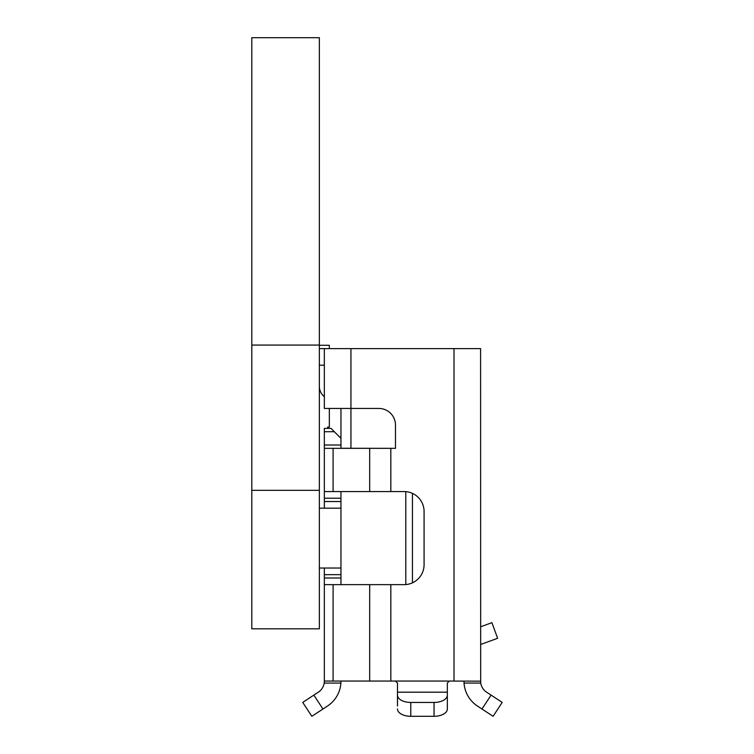 <?xml version="1.0" encoding="UTF-8"?>
<svg xmlns="http://www.w3.org/2000/svg" width="754" height="754" viewBox="0 0 754 754"><rect width="100%" height="100%" fill="white"/><g stroke="black" fill="none" stroke-linecap="round" stroke-linejoin="round"><path stroke-width="1.13" d="M319.347 490.326L319.347 37.7L251.798 37.7L251.798 628.817L319.347 628.817L319.347 490.326L251.798 490.326M319.347 345.078L251.798 345.078M327.66 428.385L327.66 427.056L329.328 427.056L329.328 408.442M340.959 438.366L330.987 428.385L324.343 428.385L324.343 448.338L395.482 448.338L340.959 448.272L340.959 408.442M324.343 568.026L324.343 584.642L404.125 584.642A19.943 19.943 0 0 0 405.793 584.576L405.793 491.627A19.943 19.943 0 0 0 404.125 491.561L324.343 491.561L324.343 508.177M395.482 448.338L395.482 425.067A16.626 16.626 0 0 0 378.866 408.442L324.343 408.442L324.343 348.602L480.59 348.602L480.675 682.502M324.343 365.219L319.347 365.219M324.343 584.642L324.343 681.06L395.482 681.06L397.481 683.058L397.481 695.15A13.299 7.314 0 0 0 410.779 702.455L434.05 702.455A13.299 7.314 0 0 0 447.348 695.15L447.348 708.986A13.299 7.314 180 0 1 434.05 716.3L434.05 702.455M397.481 692.181L447.348 692.181L447.348 683.058L449.346 681.06L480.59 681.164M324.343 448.338L324.343 491.561M324.343 348.602L319.347 348.602M404.125 584.642A19.943 19.943 0 0 0 424.078 564.699L424.078 511.504A19.943 19.943 0 0 0 404.125 491.561M340.959 584.642L340.959 491.561M480.59 626.8L491.928 622.672L497.612 638.289L480.59 644.491M397.481 705.98L397.481 695.15M447.348 705.98L447.348 708.986M410.779 702.455L410.779 716.3L434.05 716.3M410.779 716.3A13.299 7.314 180 0 1 397.481 708.986M447.348 692.181L447.348 695.15M464.002 682.502L464.04 683.058A29.924 29.924 0 0 0 477.508 706.093L481.976 709.014L491.08 695.113L502.202 702.389L493.107 716.3L481.976 709.014M491.08 695.113L486.613 692.191A13.299 13.299 0 0 1 480.741 683.058L464.04 683.058L463.974 681.164M340.959 681.06L340.893 683.058L324.192 683.058L324.343 681.06M324.192 683.058A13.299 13.299 0 0 1 318.32 692.191L313.853 695.113L322.957 709.014L311.826 716.3L302.731 702.389L313.853 695.113M340.893 683.058A29.924 29.924 0 0 1 327.424 706.093L322.957 709.014M340.959 508.177L319.347 508.177M319.347 568.026L340.959 568.026M339.63 437.037L340.959 437.037M319.347 345.275L329.328 345.275L329.328 348.602M324.343 396.708A13.299 13.299 0 0 1 319.347 386.321M333.098 448.338L333.098 491.561M369.677 448.338L369.677 491.561M350.94 348.602L350.94 448.272M390.826 448.338L390.826 491.561M390.826 584.642L390.826 681.06M395.482 681.06L449.346 681.06M454.002 348.602L454.002 681.06M333.098 584.642L333.098 681.06M369.677 584.642L369.677 681.06M334.314 431.712L324.343 431.712M340.959 445.011L324.343 445.011M340.959 577.998L324.343 577.998M340.959 574.671L324.343 574.671M340.959 501.533L324.343 501.533M340.959 498.206L324.343 498.206M412.438 493.37L412.438 582.833"/></g></svg>
